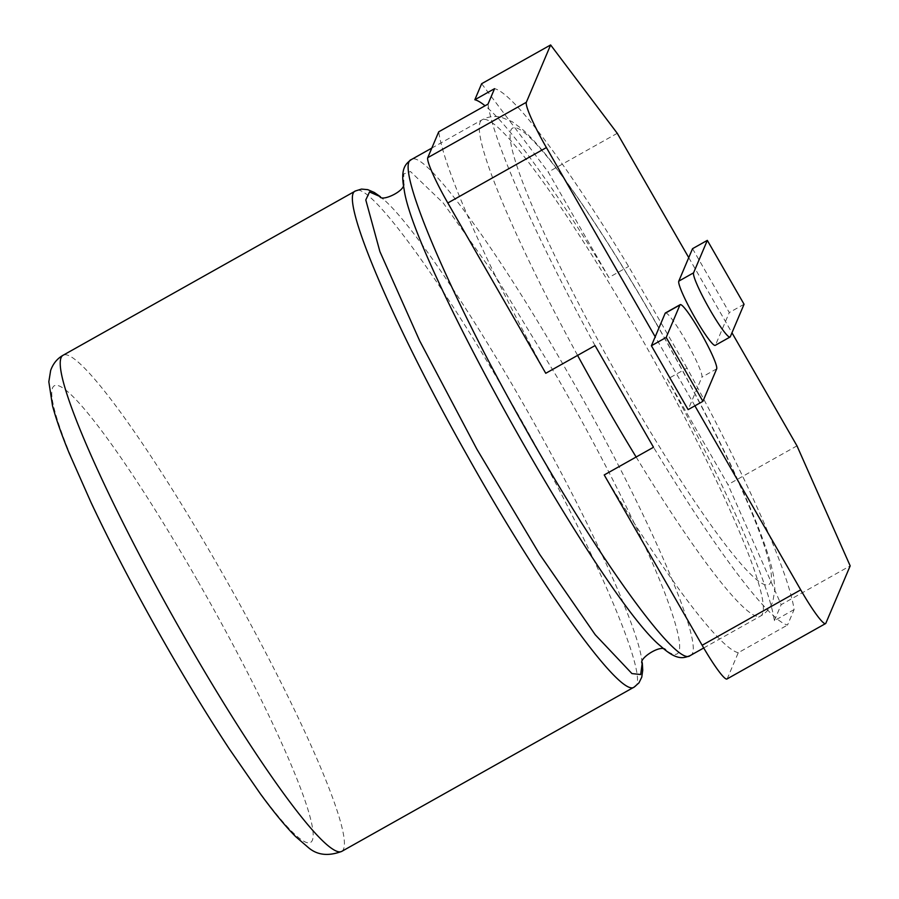 <?xml version="1.0" encoding="UTF-8"?>
<svg xmlns="http://www.w3.org/2000/svg" width="899" height="899" viewBox="0 0 899 899"><rect width="100%" height="100%" fill="white"/><g stroke="black" fill="none" stroke-linecap="round" stroke-linejoin="round"><path stroke-width="0.67" stroke-dasharray="4.5 3.37" d="M655.607 322.505A261.755 29.633 60.7 0 0 521.195 178.249A261.755 29.633 60.7 0 0 746.339 569.797A261.755 29.633 60.7 0 0 655.607 322.505M794.098 609.589L774.376 620.658A307.267 34.78 60.7 0 0 667.339 379.187L687.05 368.107A307.267 34.78 -119.3 0 1 794.098 609.589L787.546 625.03A307.267 34.78 -119.3 0 1 653.506 447.264M687.05 368.107L628.592 266.441A307.267 34.78 -119.3 0 0 494.551 88.664M595.048 345.587A307.267 34.78 -119.3 0 1 488 104.115M617.253 133.299L548.244 172.08L608.881 277.521L628.592 266.441M667.339 379.187L727.965 484.628L781.164 604.645L850.173 565.864M796.975 445.848L727.965 484.628M688.746 257.631L731.966 332.799M774.376 620.658L781.164 604.645M726.988 678.981A45.523 5.158 60.7 0 0 727.291 678.61L738.259 652.73L787.546 625.03M608.881 277.521A307.267 34.78 60.7 0 0 485.055 105.779M738.259 652.73A307.267 34.78 -119.3 0 1 604.218 474.953M694.893 405.831L655.191 336.788M545.76 373.287A307.267 34.78 -119.3 0 1 438.712 131.816M692.545 248.675L729.28 312.56L715.514 345.047A36.983 4.192 -119.3 0 1 715.256 345.34M665.417 312.964A36.983 4.192 -119.3 0 1 686.386 341.755A36.983 4.192 -119.3 0 1 701.905 377.153L688.128 409.629M481.628 83.719L548.244 172.08M744.057 304.255L729.28 312.56M690.016 655.686C708.491 651.179 645.887 507.216 566.46 370.321C496.518 247.821 423.699 148.56 411.259 159.617M636.132 457.018A284.511 32.207 60.7 0 0 760.711 615.961A284.511 32.207 60.7 0 0 637.155 330.596A284.511 32.207 60.7 0 0 481.954 119.893A284.511 32.207 60.7 0 0 577.585 355.397M661.597 646.943C684.678 666.283 685.656 648.067 664.541 592.284C643.976 538.951 601.611 454.366 556.751 376.535L495.709 276.611L443.297 203.073L410.495 171.54L403.73 173.934L403.954 188.442M642.268 662.833L641.403 657.36C634.537 617.68 580.563 502.934 519.577 397.425C467.019 305.694 411.057 223.716 384.558 200.275L380.322 196.69M642.279 662.754L641.403 657.36L642.167 663.507M825.866 623.209L727.291 678.61M634.256 687.016C652.73 682.521 590.126 538.557 510.699 401.651C440.757 279.162 367.938 179.901 355.498 190.948M341.766 851.375A284.511 32.207 60.7 0 0 218.21 566.01A284.511 32.207 60.7 0 0 63.009 355.307M716.683 368.837L701.905 377.153M730.291 336.732L715.514 345.047M197.229 580.069A261.755 29.633 60.7 0 0 55.041 411.922A261.755 29.633 60.7 0 0 168.113 648.775A261.755 29.633 60.7 0 0 300.805 839.329A261.755 29.633 60.7 0 0 197.229 580.069M703.726 647.977L760.711 615.961C766.431 612.725 770.51 607.78 772.949 601.128L774.893 589.317L773.702 576.63C771.072 562.201 764.588 542.468 754.25 517.408C730.977 461.569 698.096 396.515 655.618 322.235C621.793 263.576 590.845 215.052 562.774 176.653C546.749 154.808 533.264 139.008 522.308 129.254L512.093 121.635L501.001 117.151C494.045 115.78 487.708 116.69 481.954 119.893L431.835 148.065M404.112 189.284L403.235 183.879M379.704 196.42L384.558 200.275L380.401 196.712M660.956 646.37L665.114 649.921"/><path stroke-width="1.35" d="M485.055 105.779A307.267 34.78 60.7 0 0 474.841 99.744L494.551 88.664L488 104.115L438.712 131.816L427.744 157.685A45.523 5.158 60.7 0 0 447.826 202.972L545.76 373.287L595.048 345.587L653.506 447.264L604.218 474.953L702.153 645.268A45.523 5.158 60.7 0 0 726.988 678.981L825.563 623.58A45.523 5.158 60.7 0 0 825.866 623.209L850.173 565.864L796.975 445.848L731.966 332.799M702.917 401.325L666.181 337.44L679.947 304.952A36.983 4.192 -119.3 0 1 680.206 304.66A36.983 4.192 -119.3 0 1 701.175 333.439A36.983 4.192 -119.3 0 1 716.683 368.837L702.917 401.325L688.128 409.629L651.393 345.744L655.191 336.788L546.401 147.582A45.523 5.158 60.7 0 1 526.331 102.295L550.626 44.95L617.253 133.299L688.746 257.631L692.545 248.675L707.322 240.37L744.057 304.255L730.291 336.732A36.983 4.192 -119.3 0 1 730.044 337.035A36.983 4.192 -119.3 0 1 709.075 308.245A36.983 4.192 -119.3 0 1 693.556 272.846L707.322 240.37M474.841 99.744L481.628 83.719L550.626 44.95M825.563 623.58A45.523 5.158 60.7 0 1 800.728 589.868L694.893 405.831M730.044 337.035L715.256 345.34A36.983 4.192 -119.3 0 1 694.286 316.56A36.983 4.192 -119.3 0 1 678.779 281.151L688.746 257.631M655.191 336.788L665.17 313.268A36.983 4.192 -119.3 0 1 665.417 312.964L680.206 304.66M666.181 337.44L651.393 345.744M431.835 148.065L411.259 159.617C394.346 164.708 447.781 291.254 522.589 423.474C596.633 556.144 676.891 667.496 690.016 655.686L703.726 647.977M577.585 355.397A284.511 32.207 60.7 0 0 636.132 457.018M403.954 188.442L404.112 189.284C413.439 262.587 603.24 600.33 660.956 646.37L661.597 646.943M380.322 196.69L369.523 191.959L365.792 199.938L379.895 251.551L419.664 340.777L476.875 449.174L539.715 554.391L595.217 634.716L631.941 673.576L640.684 674.52L642.268 662.833M526.331 102.295L427.744 157.685M800.728 589.868L702.153 645.268M546.401 147.582L447.826 202.972M380.401 196.712L374.332 192.487L367.803 189.667L361.488 189.082L355.498 190.948C338.586 196.038 392.009 322.584 466.817 454.804C540.872 587.474 621.13 698.838 634.256 687.027L638.964 682.869L641.751 677.183L642.74 670.148L642.279 662.754M355.498 190.948L63.009 355.307A284.511 32.207 60.7 0 0 62.851 380.142A284.511 32.207 60.7 0 0 186.565 640.684A284.511 32.207 60.7 0 0 332.428 848.937A284.511 32.207 60.7 0 0 341.766 851.375L634.256 687.027M679.947 304.952L665.17 313.268M693.556 272.846L678.779 281.151M404.044 188.902L404.112 189.284C399.83 167.405 406.505 163.416 411.259 159.617M661.17 646.561L660.956 646.37C677.419 661.406 684.296 657.776 690.016 655.686M403.348 183.126C407.393 189.97 381.626 202.466 379.704 196.42M665.822 650.224C662.08 643.212 637.998 658.72 642.167 663.507M341.766 851.375C328.214 856.477 317.01 855.151 308.155 847.386L295.659 836.609C285.747 826.664 274.004 812.438 260.44 793.918L229.178 748.732C205.489 712.693 181.317 672.744 156.64 628.884C131.614 584.271 109.79 542.254 91.181 502.822L69.111 452.995C61.435 434.251 55.907 418.518 52.524 405.809L48.827 381.772L50.647 370.478C53.063 363.668 57.188 358.611 63.009 355.307"/></g></svg>
